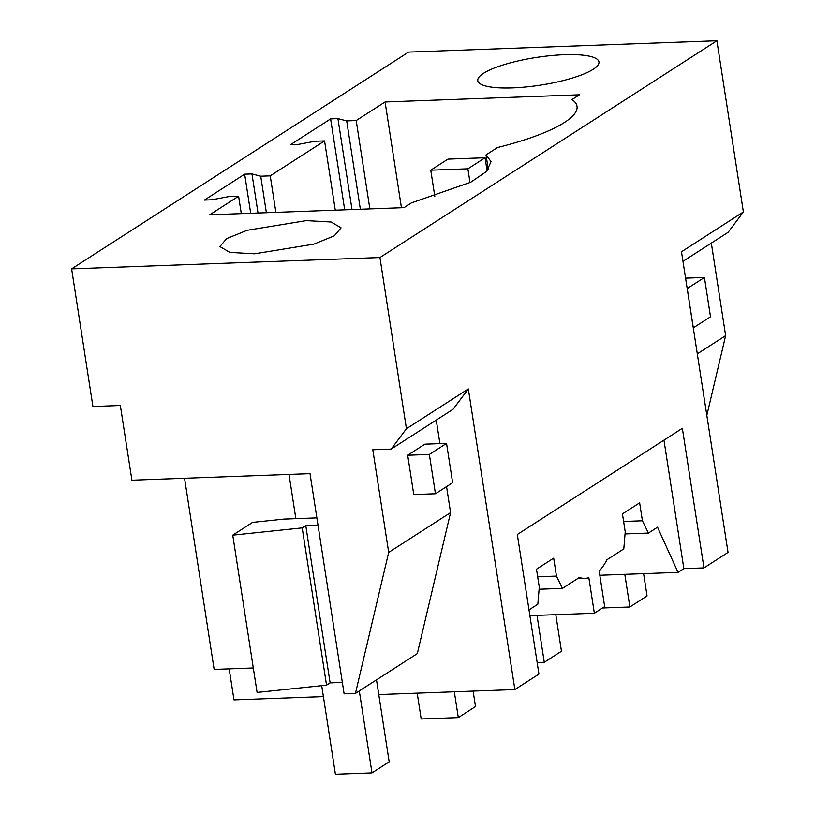 <?xml version="1.0" encoding="UTF-8"?>
<svg xmlns="http://www.w3.org/2000/svg" width="815" height="815" viewBox="0 0 815 815"><rect width="100%" height="100%" fill="white"/><g stroke="black" fill="none" stroke-linecap="round" stroke-linejoin="round"><path stroke-width="1.22" d="M378.771 694.574L514.866 689.561L538.939 674.076L517.321 534.497L682.359 428.313L703.966 567.902L728.039 552.417L681.493 251.774L743.382 211.951L716.884 40.75L408.56 52.089L71.618 268.879L92.92 406.502L120.345 405.493L131.918 480.198L310.026 473.647L344.113 693.84L355.432 693.422L417.321 653.61L450.583 512.594L446.559 486.606M323.402 696.611L233.976 699.902L229.178 668.87M577.652 578.599L585.048 578.334A81.734 36.38 87.9 0 1 579.312 577.529L562.442 588.389L556.462 576.093L553.68 558.132L536.494 569.196L539.275 587.146L537.839 604.21L528.996 609.905M585.048 578.334A81.734 36.38 87.9 0 0 588.858 577.733L594.359 613.257L529.882 615.62M599.82 575.258L678.039 572.385L657.522 527.213L648.404 533.081L642.424 520.785L639.643 502.835L622.446 513.888L625.227 531.849L623.801 548.913L606.92 559.762A81.734 36.38 87.9 0 1 599.168 571.101L604.669 606.615L594.359 613.257M678.039 572.385L683.856 568.636L663.96 440.151M355.432 693.422L388.694 552.417L372.801 449.748L391.19 449.075L406.44 428.741L379.933 257.54L716.884 40.75M406.44 428.741L468.33 388.918L514.866 689.561M391.19 449.075L453.079 409.252L468.33 388.918M436.259 420.071L439.906 443.625M184.547 478.262L214.141 669.421L253.302 667.984M556.462 576.093L537.666 576.786M562.442 588.389L539.102 589.245M379.933 257.54L71.618 268.879M564.143 54.707A61.298 13.998 171.2 0 1 598.943 61.92A61.298 13.998 171.2 0 1 512.574 87.888A61.298 13.998 171.2 0 1 477.784 80.685A61.298 13.998 171.2 0 1 564.143 54.707M356.196 120.549L346.691 120.895L337.93 118.613L330.615 118.888L290.385 144.764L297.699 144.5L315.059 141.25L324.564 140.903L270.234 175.857L260.729 176.203L251.967 173.921L244.653 174.186L204.422 200.072L211.747 199.797L229.096 196.558L238.601 196.201L209.72 214.783L404.046 207.642L411.453 202.874L470.724 182.234L486.565 171.435L491.058 161.594L486.025 154.891L497.405 147.566A134.862 30.797 171.2 0 0 577.02 106.286A134.862 30.797 171.2 0 0 571.987 99.583L579.394 94.815L385.077 101.967L356.196 120.549L369.867 208.895M306.277 220.621L247.098 230.288L226.611 238.622L219.907 246.588L229.901 252.426L254.708 253.801L313.887 244.133L334.374 235.8L341.078 227.833L331.084 221.996L306.277 220.621M326.55 685.17L302.202 527.896L232.744 535.16L257.092 692.444L326.55 685.17L330.116 682.889L342.351 682.43M388.694 552.417L450.583 512.594M429.362 454.444L407.683 455.239L413.765 494.552L435.444 493.758L429.362 454.444L446.549 443.38L452.641 482.694L435.444 493.758M407.683 455.239L424.87 444.175L446.549 443.38M251.967 173.921L258.019 213.01M244.653 174.186L250.704 213.275M270.234 175.857L275.888 212.348M238.601 196.201L241.301 213.622M401.449 207.733L385.077 101.967M324.564 140.903L335.281 210.168M260.729 176.203L266.383 212.705M488.287 169.51L486.025 154.891M330.116 682.889L305.768 525.604L318.003 525.155M302.202 527.896L305.768 525.604M232.744 535.16L252.579 522.395L284.129 519.094L316.882 517.892M642.424 520.785L623.628 521.478M648.404 533.081L625.054 533.937M703.966 567.902L683.856 568.636M682.98 261.34L728.141 232.285L743.382 211.951M711.322 243.104L725.645 335.627L706.829 415.395M337.93 118.613L352.009 209.557M330.615 118.888L344.694 209.822M697.304 353.863L725.645 335.627M346.691 120.895L360.362 209.241M359.303 690.937L371.997 772.905L335.423 774.25L321.711 685.68M295.855 518.666L288.999 474.422M376.499 679.873L389.183 761.842L371.997 772.905M693.32 327.854L687.228 288.53L704.425 277.467L710.507 316.791L693.28 327.854M602.519 608L629.863 606.992L624.81 574.341M643.606 573.648L647.049 595.938L629.863 606.992M685.578 278.16L704.425 277.467M473.118 691.1L475.512 706.534L458.315 717.597L421.192 718.962L417.199 693.158M454.322 691.792L458.315 717.597M430.758 170.182L467.881 168.817L485.068 157.753L447.944 159.119L430.758 170.182L434.813 196.364M485.068 157.753L487.105 170.885M555.799 614.673L561.464 651.226L544.277 662.289L537.146 662.554M467.881 168.817L470.011 182.601M537.004 615.366L544.277 662.289"/></g></svg>
